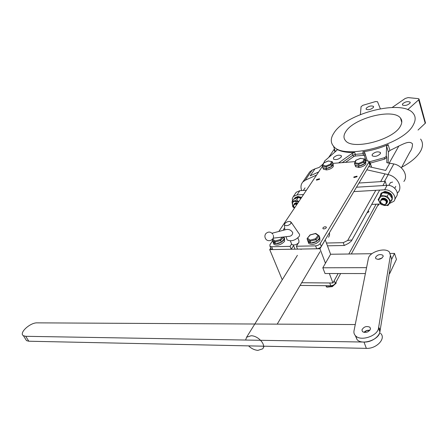 <?xml version="1.0" encoding="UTF-8"?>
<svg xmlns="http://www.w3.org/2000/svg" width="448" height="448" viewBox="0 0 448 448"><rect width="100%" height="100%" fill="white"/><g stroke="black" fill="none" stroke-linecap="round" stroke-linejoin="round"><path stroke-width="0.67" d="M388.22 174.619L384.468 181.39M351.938 240.061L379.652 190.098L351.977 239.966L347.676 240.458L343.274 242.67L326.418 243.029M327.46 245.818L344.294 245.493L348.684 243.281L351.422 240.99L351.977 239.966M344.294 245.493L343.274 242.67M365.714 161.851L365.859 164.046C364.448 165.9 362.13 167.048 358.898 167.485L358.562 165.922M365.406 160.871L365.411 162.68C364 164.528 361.676 165.676 358.445 166.113M358.518 165.911L355.135 165.351L354.794 164.416M358.882 167.429L355.589 166.712L355.292 165.497M358.848 167.485L358.394 166.118M333.2 164.298L333.306 166.572C331.845 168.386 329.566 169.506 326.469 169.926L326.122 168.403M332.948 163.447L332.842 165.234C331.374 167.048 329.095 168.168 325.998 168.594M326.082 168.398L322.98 167.916L322.644 167.126M326.452 169.882L323.456 169.243L323.159 168.073M326.424 169.932L325.948 168.599M378.465 204.114L378.672 204.954L377.608 205.682M326.032 165.978L330.445 164.153L331.139 164.791L326.043 166.902L322.286 166.118L322.364 165.631L322.773 165.306L326.032 165.978L326.614 168.51L331.699 166.398L331.139 164.791L332.416 161.924L332.147 161.644L328.289 161.017L323.915 162.826L322.773 165.306M331.912 161.599L328.289 161.017M323.579 163.01L323.915 162.826M326.614 168.51L322.857 167.72L322.286 166.118M331.699 166.398L332.976 163.526L332.416 161.924M358.518 163.436L363.031 161.566L363.754 162.215L358.54 164.377L354.519 163.593L355.029 162.758L358.518 163.436L359.089 166.023L364.297 163.867L363.754 162.215L364.89 159.292L364.605 159.001L360.528 158.374L356.054 160.227L355.029 162.758M364.375 158.962L360.528 158.374M355.673 160.451L356.054 160.227M359.089 166.023L355.068 165.228L354.519 163.593M364.297 163.867L365.428 160.938L364.89 159.292M328.67 157.472L333.99 149.52L335.026 151.676L334.611 152.292M338.57 162.932L352.117 153.395L354.754 152.516C346.976 152.701 340.995 151.62 336.806 149.274L336.946 150.175L336.594 150.562L324.492 161.112L324.206 162.635M367.248 160.647L364.622 152.32L362.813 151.822C371.358 150.601 379.803 148.215 388.142 144.654L386.585 146.11L388.382 151.945L389.928 150.483L398.826 146.037C404.034 143.657 409.612 140.454 412.479 143.881C412.513 146.938 411.628 149.682 409.83 152.118L401.341 167.866M334.062 132.821C330.54 138.029 330.35 142.464 333.491 146.132C343.325 160.625 403.978 144.883 413.381 124.712C415.75 120.322 415.738 116.598 413.347 113.546C402.881 98.778 346.136 113.182 334.062 132.821M401.649 167.289C411.225 162.142 417.614 156.615 420.823 150.707C423.097 146.194 423.024 142.318 420.605 139.082M400.473 126.034C402.22 122.914 402.237 120.271 400.512 118.104C393.383 107.968 353.864 118.014 345.794 131.622C343.493 135.128 343.386 138.107 345.464 140.571C352.29 150.573 393.669 139.894 400.473 126.034M392.241 107.447L405.25 98.448L408.078 97.602L418.387 98.644L418.975 98.935L418.678 99.826L408.078 109.318L408.234 109.866M419.059 99.232L425.516 123.015L418.04 130.054M369.102 161.89L384.322 157.718L386.243 156.43L386.585 146.11M369.785 161.784L370.216 163.128L384.742 159.068L386.786 157.382L386.82 162.602M373.419 107.402L373.464 106.372C371.123 105.476 368.698 106.103 366.195 108.254L366.139 109.301C368.491 110.191 370.922 109.558 373.419 107.402M410.071 103.096L410.082 102.116C407.574 101.119 405.037 101.746 402.466 103.992L402.45 104.989C404.97 105.98 407.512 105.347 410.071 103.096M341.208 157.046L341.242 155.652C338.722 154.622 336.146 155.299 333.525 157.69L333.486 159.113C336.022 160.132 338.593 159.443 341.208 157.046M380.324 153.759L380.313 152.415C377.591 151.262 374.886 151.934 372.198 154.442L372.204 155.814C374.937 156.962 377.642 156.274 380.324 153.759M323.126 163.985L319.211 167.406L314.983 168.829L310.206 175.857L318.668 171.937M403.855 181.457C408.554 175.913 402.752 165.637 393.848 163.957L386.865 162.663L386.686 162.165M389.822 163.072L385.683 170.43L370.031 166.93L369.163 166.449L369.13 165.934L370.367 163.85L370.362 163.43L369.538 163.251L370.216 163.128M308.61 173.538L309.73 171.898L312.11 170.173L305.234 180.258L316.607 175.011M305.234 180.258L302.837 181.978C300.832 184.318 300.451 187.18 301.7 190.568M397.281 193.267L398.194 192.265C402.931 186.71 396.995 176.31 387.962 174.558L366.834 169.798L369.13 165.934L369.354 166.639M324.43 162.54L324.1 162.338M388.181 163.156L388.382 151.945M360.388 114.548L361.066 106.686L362.88 105.302L375.514 101.562L377.507 101.702L380.33 108.718M407.775 109.67L408.078 109.318M312.11 170.173L314.983 168.829M382.889 185.595L385.241 181.339L386.518 185.371M358.977 183.03L385.241 181.339M380.884 203.963L371.717 204.406M353.892 191.593L384.619 189.806C391.205 189.14 397.572 197.075 393.882 201.281L389.362 203.543M356.496 187.214L387.066 185.338C393.613 184.654 399.93 192.545 396.25 196.75L394.682 199.746M292.449 201.124L292.309 198.57L293.356 196.476L296.99 194.908L303.542 194.527M295.551 193.267L296.24 192.254L299.863 190.68L306.382 190.282M380.078 196.196L380.912 193.67L384.597 191.985C390.807 193.099 393.12 196.011 391.541 200.726L390.673 201.55M392.039 199.881C393.254 195.227 390.88 192.405 384.905 191.425L381.22 193.11L380.716 193.939M384.216 198.341L384.765 198.778M384.793 198.8L385.75 199.287M385.784 199.298L386.372 199.472M383.197 192.679L384.58 192.45L388.5 193.435M388.914 193.682L391.854 197.775M391.782 199.494L391.065 200.85M380.33 195.798L382.049 193.194M294.202 198.946L294.722 198.178L297.494 196.986L301.263 197.932M301.622 197.4L297.858 196.448L295.086 197.646L294.627 198.29M294.745 198.666L298.077 197.422M298.637 197.478L301.011 198.302M294.465 208.079L293.233 206.797C291.407 201.986 293.222 200.323 298.67 201.796M298.754 201.678L296.582 199.965L292.023 201.757L292.751 206.752L294.431 208.135M297.455 203.37L297.147 203M294.784 203.403L296.688 202.871L297.746 203.185M297.735 203.196L296.856 202.95M292.023 201.757L293.787 199.158L298.34 197.366L300.86 198.531M296.582 199.965L298.34 197.366M381.875 204.417C375.581 200.917 380.498 193.368 386.641 197.254C393.002 200.833 387.918 208.298 381.875 204.417M387.257 196.269L380.884 195.446L378.101 199.685L381.629 204.725L387.951 205.576L390.796 201.359L387.257 196.269L388.741 193.508L392.258 198.587L390.796 201.359M387.072 200.777L385.571 198.822L384.328 198.358L382.418 198.66L382.486 199.394M386.154 199.931L385.829 199.87M385.812 199.87L383.964 198.783M381.573 199.08L384.222 198.274L385.61 198.8L386.921 200.066L387.307 201.729M384.132 198.962L383.606 198.307M381.192 199.982L381.562 199.091M382.402 198.671L381.662 199.657M378.101 199.685L382.39 192.696L388.741 193.508M380.884 195.446L382.39 192.696M283.825 230.149L283.489 229.18L284.626 228.323M353.87 176.977L356.989 176.17L357 176.764L353.881 177.57L353.87 176.977M316.49 179.553L319.463 178.741L319.452 179.346L316.478 180.163L316.49 179.553M322.935 227.892C323.994 226.811 325.086 226.514 326.211 227.002L326.245 227.78C325.181 228.861 324.089 229.158 322.963 228.676L322.935 227.892M369.034 161.689L369.746 164.892L320.919 246.999L319.402 248.097L317.083 248.774L297.511 249.127L296.374 246.243L298.29 243.202M296.374 246.243L315.969 245.851L318.287 245.168L320.018 243.818L368.861 162.159L368.85 161.118L365.378 160.787M332.926 163.38L355.208 161.599M322.381 166.393L278.807 231.459M272.563 240.794L269.881 244.793L269.993 246.294L271.583 246.73L290.086 246.366L291.598 243.998M293.546 245.594L291.234 249.234L290.086 246.366M270.827 248.304L271.163 249.116L272.748 249.558L291.234 249.234M368.06 210.997L368.749 211.277L368.771 211.898L367.002 212.906M378.482 204.081L351.31 253.977M340.659 273.532L335.25 283.472C334.298 284.861 332.814 285.617 330.798 285.74L329.739 282.968L301.683 282.738L332.942 282.99L337.926 273.902L337.792 273.532M300.093 285.432L330.798 285.74M335.25 283.472L334.202 280.7L338.128 273.532M376.13 204.193L348.83 254.01M297.321 203.045L297.623 203.364M298.525 201.527L295.551 201.97M294.426 203.605L294.23 203.997M297.819 203.073L294.582 203.409M293.938 204.523L294.342 203.762L297.584 203.426L294.342 203.767L293.933 204.529M293.681 204.926L294.101 204.12L297.343 203.784L294.095 204.126L293.675 204.943M294.61 207.861L293.658 206.427C293.378 204.238 294.526 203.476 297.097 204.148M296.85 204.518C294.566 203.874 293.53 204.546 293.742 206.528L294.616 207.855M386.176 204.103L384.44 204.641M380.537 201.516L381.27 199.539C384.955 198.52 386.831 199.718 386.882 203.123M386.77 203.308C388.578 200.995 383.527 197.411 381.265 199.545L380.537 201.561M384.362 204.646L386.176 204.109L386.865 202.322L386.226 202.451L385.812 203.991L384.675 204.613L383.656 204.613L380.923 202.793C378.588 198.946 386.098 198.094 386.859 202.149L386.68 203.51M392.605 182.078L390.477 182.616L388.83 185.405M385.862 199.018L384.966 198.531M384.933 198.52L385.885 199.035M386.512 199.634L384.446 198.677M386.081 199.539L384.479 198.694M386.114 199.556L386.428 199.629M385.246 199.685L384.289 199.08M384.266 199.074L384.989 199.562M381.013 199.797L381.685 198.772C385.37 197.758 387.24 198.951 387.29 202.356M387.178 202.541C388.982 200.228 383.942 196.65 381.679 198.783L381.013 199.791M380.727 200.598L381.478 199.158L380.727 200.603M386.971 202.927C388.78 200.614 383.734 197.03 381.472 199.164C385.162 198.139 387.033 199.332 387.089 202.742M382.228 199.735C384.614 199.427 386.019 200.318 386.445 202.401M386.439 202.474L386.243 203.095M381.511 200.026C383.13 197.613 388.237 200.945 386.254 202.972M381.735 199.623L382.738 198.94M382.771 198.929C384.67 198.643 386.002 199.326 386.781 200.99M386.786 201.018L386.809 201.947M386.59 202.423L386.266 202.776M381.718 199.634L382.122 198.895M382.077 199.086L382.945 198.559M382.978 198.548C384.871 198.262 386.21 198.946 386.982 200.603M386.994 200.631L387.01 201.555M387.01 201.566L386.82 201.998M381.825 199.584L381.982 199.125M387.027 201.622L386.792 201.902M381.993 199.517L382.054 199.102M387.094 201.421L386.73 201.734M382.217 199.45L382.245 198.789M387.106 201.225L386.635 201.51M387.1 200.995L386.484 201.242M382.816 199.354L382.614 198.554M387.061 200.738L386.702 200.855M386.697 200.861L386.26 200.922M383.225 199.354L382.878 198.57M386.982 200.458L385.896 200.519M383.779 199.422L383.202 198.537M386.686 200.161L386.137 200.144M386.126 200.144L383.942 198.996L383.477 198.318M386.63 199.786L383.897 198.307M386.243 199.338L384.49 198.391M386.456 202.474C386.064 198.615 378.762 199.108 380.974 202.826L383.65 204.607L384.675 204.613M386.859 202.149L386.893 202.485M336.006 282.089L336.118 283.198L332.282 286.653L326.906 287.118M331.918 285.622L332.287 286.647M326.01 285.69L326.788 287.129M272.866 241.534L273.431 243.029C276.998 244.474 280.526 243.438 284.015 239.915L283.948 237.087M273.437 243.034L274.014 244.446C277.581 245.896 281.103 244.86 284.592 241.338L284.542 238.51M272.328 239.327L272.888 241.584L275.559 243.757L274.859 242.049L275.044 240.979L280.118 239.641L282.234 237.126M275.559 243.757L281.406 242.211L280.118 239.641M281.406 242.211L284.519 238.504L283.886 236.936M307.698 240.699L308.291 242.15C312.11 243.768 315.795 242.738 319.357 239.047L319.318 236.37M308.258 242.122L308.851 243.606C312.67 245.235 316.355 244.199 319.906 240.514L319.805 237.765M315.47 233.587L310.262 234.959L307.188 238.47L307.72 240.766L310.699 242.995L310.022 241.237L310.206 240.145L315.47 238.762L318.091 235.469L315.47 233.587L315.739 233.408L318.674 235.474M310.699 242.995L316.764 241.405L315.47 238.762M316.764 241.405L319.782 237.602L319.082 235.771L318.091 235.469M248.578 345.873C251.362 348.55 254.458 350.056 257.874 350.381L262.595 348.869C266.538 345.162 258.44 335.793 251.182 335.737L246.613 337.21L245.61 340.043M328.574 237.255L329.543 235.217L329.442 232.775M381.853 258.177L378.073 259.398M366.565 267.652L322.829 267.792L325.013 273.515L365.389 273.56M389.245 273.588L389.665 273.588L389.379 272.748M391.479 259.672L394.503 253.411L390.264 253.467M371.89 253.708L330.602 254.246L325.237 239.859L319.962 248.741L269.718 249.609L282.246 279.765M322.829 267.792L330.602 254.246M389.665 273.588L396.446 259.353L394.503 253.411M325.45 263.217L319.962 248.741M269.718 249.609L270.738 248.08M332.942 282.99L329.358 273.521M375.491 257.488C377.339 254.705 379.792 253.943 382.844 255.203L383.197 256.379C381.366 259.168 378.913 259.935 375.85 258.686L375.491 257.488M377.882 259.398L382.004 258.065M361.922 329.918C363.815 326.676 366.486 325.78 369.919 327.23L370.502 328.972C368.631 332.226 365.966 333.133 362.51 331.699L361.922 329.918M363.961 332.394C365.551 330.697 367.517 330.008 369.846 330.322M390.404 255.338L378.532 328.087C377.826 335.832 361.099 341.6 355.718 335.978C354.206 334.555 353.64 332.83 354.015 330.792L368.379 258.513C369.202 251.978 385.252 247.027 389.402 252.062L391.597 258.944L379.898 331.912C379.21 339.679 362.527 345.425 357.151 339.769L355.32 335.58M390.589 255.651L391.597 258.944M364.067 332.416L366.884 330.59L369.779 330.406M378.638 327.426C383.802 332.528 373.918 342.558 363.994 342.054L25.715 336.308L23.414 335.726C18.581 333.11 30.162 322.459 37.246 322.857L355.253 324.554M380.498 333.318C386.456 338.274 376.6 348.942 366.346 348.365L28.812 341.225L26.51 340.631L25.474 338.99M288.646 236.398L289.677 236.281C291.586 235.816 292.606 234.601 292.734 232.635C291.105 230.037 288.893 229.012 286.098 229.555L272.048 233.229M291.015 223.457L290.612 221.626C288.394 221.172 286.429 221.855 284.704 223.675L284.486 224.986C286.373 226.229 288.551 225.719 291.015 223.457M286.558 238.269L287.073 239.904C291.038 241.702 295.03 240.598 299.04 236.583C299.83 235.278 299.768 234.226 298.855 233.43L291.301 222.382M297.858 237.933L298.889 240.565L298.939 242.435C296.61 244.821 294.224 245.504 291.794 244.485L291.402 243.505M347.676 240.458L375.782 190.322M380.649 181.636L384.989 173.891M377.877 205.19L378.661 204.73L378.594 204.075M330.445 164.153L331.559 161.666M363.031 161.566L364.022 159.029M336.806 149.274L337.047 149.985M354.754 152.516L355.359 154.342L363.412 153.658L365.165 154.05M362.813 151.822L363.468 155.344L355.191 156.038L353.87 156.481L345.531 162.372M388.142 144.654L389.928 150.483M386.366 156.033L386.786 157.382M342.205 162.641L352.722 155.221L353.87 156.481M352.117 153.395L352.722 155.221L355.359 154.342L355.191 156.038M365.971 160.742L364.37 155.602L363.468 155.344M364.37 155.602L365.254 154.342M371.465 167.25L370.367 163.85M393.848 163.957L387.962 174.558M384.322 157.718L384.742 159.068M418.678 99.826L425.23 123.368M389.194 163.122L398.826 146.037M387.066 185.338L384.619 189.806M299.863 190.68L296.99 194.908M293.457 245.728L293.171 245.006M272.748 249.558L271.583 246.73M316.708 248.797L315.594 245.868M321.294 246.495L320.191 243.572M369.746 164.892L368.861 162.159M325.842 285.69L326.469 286.882L332.203 286.378L334.04 284.726M334.964 283.892L336.246 282.738M283.69 236.958L280.711 240.498L274.859 242.049L272.188 239.882M273.582 238.106L272.731 239.109L275.044 240.979M319.122 235.844L316.098 239.646L310.022 241.237L307.048 239.019M307.625 238.224L310.206 240.145M379.898 331.912L378.532 328.087M28.812 341.225L25.715 336.308M366.346 348.365L363.994 342.054M384.485 181.39L388.237 174.625M355.589 166.712L355.135 165.351M323.456 169.243L322.98 167.916M328.39 160.899L323.708 162.842M323.63 162.898L322.364 165.631M360.612 158.262L355.83 160.244M355.729 160.317L354.592 163.117M333.491 146.132L335.378 151.626M401.766 122.382L400.512 118.104M373.621 106.876L373.464 106.372M410.234 102.642L410.082 102.116M341.477 156.341L341.242 155.652M380.542 153.154L380.313 152.415M364.51 152.13L367.186 160.653M371.605 167.283L370.434 163.66M309.73 171.898L302.837 181.978M336.974 149.408L337.103 149.778M296.24 192.254L293.356 196.476M380.912 193.67L381.22 193.11M294.722 198.178L295.086 197.646M357.101 176.495L356.989 176.17M319.57 179.038L319.463 178.741M326.368 227.433L326.211 227.002M271.163 249.116L269.993 246.294M368.861 211.618L368.749 211.277M305.06 187.863L303.302 190.473M395.774 186.362L394.755 188.272M273.431 243.029L274.014 244.446M273.347 238.134L272.849 238.722M308.291 242.15L308.851 243.606M310.072 234.903L307.188 238.47M315.689 233.419L310.1 234.892M263.334 347.614L264.169 346.203M277.211 324.139L320.001 251.754M246.613 337.21L297.41 255.321M301.062 249.441L301.291 249.06M383.208 256.301L382.844 255.203M370.518 328.871L369.919 327.23M357.151 339.769L355.718 335.978M26.51 340.631L23.414 335.726M289.677 236.281L273.129 238.162M272.877 234.282C270.693 231.582 268.341 231.37 265.815 233.632C264.718 235.178 264.611 236.813 265.496 238.538C267.775 242.917 274.837 239.977 273.302 235.301M291.794 244.485L290.36 240.884M284.486 224.986L284.788 229.897M287.073 239.904L286.11 236.684M294.969 249.172L293.317 245.017"/></g></svg>
